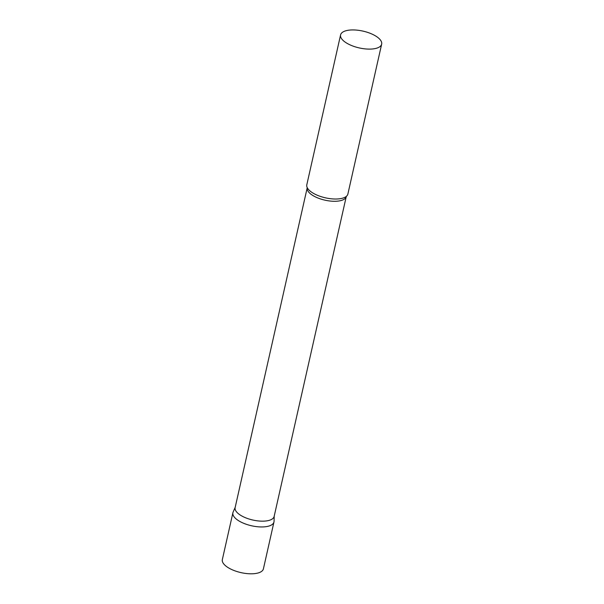 <?xml version="1.0" encoding="UTF-8"?>
<svg xmlns="http://www.w3.org/2000/svg" width="604" height="604" viewBox="0 0 604 604"><rect width="100%" height="100%" fill="white"/><g stroke="black" fill="none" stroke-linecap="round" stroke-linejoin="round"><path stroke-width="0.91" d="M262.242 526.952A21.049 8.607 -167.3 0 1 241.608 522.369A21.049 8.607 -167.3 0 1 232.902 512.743L222.34 559.591A21.049 8.607 -167.3 0 0 231.053 569.217A21.049 8.607 -167.3 0 0 251.687 573.8A21.049 8.607 -167.3 0 0 263.412 568.84L273.967 521.992A21.049 8.607 -167.3 0 1 262.242 526.952M346.228 196.579A20 8.177 12.7 0 1 330.124 201.034A20 8.177 12.7 0 1 309.006 192.45A20 8.177 12.7 0 1 307.209 187.784L235.122 507.654A20 8.177 12.7 0 0 236.919 512.32A20 8.177 12.7 0 0 258.036 520.912A20 8.177 12.7 0 0 274.141 516.45L346.311 196.368M235.198 507.345L233.114 512.094A21.049 8.607 12.7 0 0 234.79 517.651A21.049 8.607 12.7 0 0 257.817 526.771A21.049 8.607 12.7 0 0 274.057 521.32L274.208 516.133M340.588 34.896L306.802 184.809A21.049 8.607 12.7 0 0 307.413 187.995A21.049 8.607 12.7 0 0 308.689 189.716A21.049 8.607 12.7 0 0 327.3 198.21A21.049 8.607 12.7 0 0 345.949 196.678A21.049 8.607 12.7 0 0 347.874 194.058L381.66 44.145A21.049 8.607 12.7 0 0 379.765 39.237A21.049 8.607 12.7 0 0 357.538 30.2A21.049 8.607 12.7 0 0 340.588 34.896A21.049 8.607 12.7 0 0 342.476 39.804A21.049 8.607 12.7 0 0 364.71 48.841A21.049 8.607 12.7 0 0 381.66 44.145"/></g></svg>

